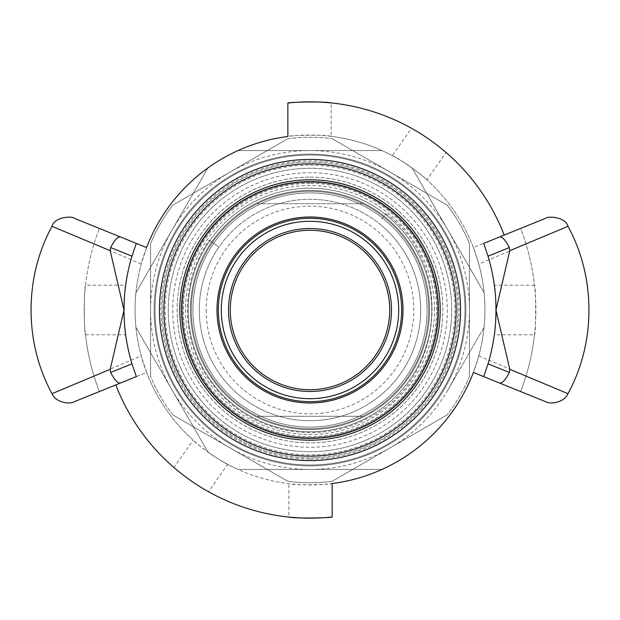 <?xml version="1.0" encoding="UTF-8"?>
<svg xmlns="http://www.w3.org/2000/svg" width="620" height="620" viewBox="0 0 620 620"><rect width="100%" height="100%" fill="white"/><g stroke="black" fill="none" stroke-linecap="round" stroke-linejoin="round"><path stroke-width="0.46" stroke-dasharray="3.1 2.33" d="M427.095 310A117.095 117.095 0 0 0 251.449 208.591A117.095 117.095 0 0 0 251.449 411.409A117.095 117.095 0 0 0 427.095 310A117.095 117.095 0 0 1 251.449 411.409A117.095 117.095 0 0 1 251.449 208.591A117.095 117.095 0 0 1 427.095 310A117.095 117.095 0 0 1 310 427.095A117.095 117.095 0 0 1 192.905 310A117.095 117.095 0 0 1 310 192.905A117.095 117.095 0 0 1 359.143 416.284A117.095 117.095 0 0 1 260.857 416.284L257.184 416.284A118.683 118.683 0 0 1 257.184 203.717L260.857 203.717A117.095 117.095 0 0 1 427.095 310M434.519 310A124.519 124.519 0 0 0 247.744 202.167A124.519 124.519 0 0 0 247.744 417.834A124.519 124.519 0 0 0 434.519 310M431.784 310A121.783 121.783 0 0 1 249.108 415.47A121.783 121.783 0 0 1 249.108 204.53A121.783 121.783 0 0 1 431.784 310A121.783 121.783 0 0 0 249.108 204.53A121.783 121.783 0 0 0 249.108 415.47A121.783 121.783 0 0 0 431.784 310M172.755 414.857A172.717 172.717 0 0 1 150.575 376.425A172.717 172.717 0 0 0 172.755 414.857L287.812 481.283A172.717 172.717 0 0 0 332.188 481.283A172.717 172.717 0 0 1 287.812 481.283L172.755 414.857M469.425 376.425A172.717 172.717 0 0 1 447.245 414.857A172.717 172.717 0 0 0 469.425 376.425L469.425 243.575A172.717 172.717 0 0 0 447.245 205.142A172.717 172.717 0 0 1 469.425 243.575L469.425 376.425M287.812 138.717A172.717 172.717 0 0 1 332.188 138.717A172.717 172.717 0 0 0 287.812 138.717L172.755 205.142A172.717 172.717 0 0 0 150.575 243.575A172.717 172.717 0 0 1 172.755 205.142L287.812 138.717M150.575 243.575L150.575 376.425L150.575 243.575M447.245 414.857L332.188 481.283L447.245 414.857M332.188 138.717L447.245 205.142L332.188 138.717M310 183.35A126.65 126.65 0 0 0 200.314 373.325A126.65 126.65 0 0 0 419.686 373.325A126.65 126.65 0 0 0 310 183.35M310 165.075A144.925 144.925 0 0 1 454.925 310A144.925 144.925 0 0 1 310 454.925A144.925 144.925 0 0 1 165.075 310A144.925 144.925 0 0 1 310 165.075M310 459.071A149.071 149.071 0 0 0 439.1 235.46A149.071 149.071 0 0 0 180.9 235.46A149.071 149.071 0 0 0 310 459.071M381.835 218.883L385.95 213.667L381.835 218.883M218.969 246.985A110.717 110.717 0 0 0 276.993 415.679A110.717 110.717 0 0 0 378.549 223.06A110.717 110.717 0 0 1 276.993 415.679A110.717 110.717 0 0 1 218.969 246.985L209.134 240.18L218.969 246.985M534.494 334.785C535.998 335.203 535.998 284.797 534.494 285.216A225.858 225.858 0 0 0 520.614 228.439L483.67 243.404A186 186 0 0 1 494.341 285.216C496.171 284.797 496.171 335.203 494.341 334.785L534.494 334.785A225.858 225.858 0 0 1 520.614 391.561L483.67 376.596L520.614 391.561A225.858 225.858 0 0 0 520.614 228.439L504.192 235.088A208.142 208.142 0 0 0 446.075 152.497L426.901 179.87A174.925 174.925 0 0 1 473.401 247.558L504.192 235.088M499.534 383.021L540.64 399.668L473.401 372.442L478.795 355.911C482.871 340.899 484.918 325.593 484.925 310A174.925 174.925 0 0 0 222.534 158.511A174.925 174.925 0 0 0 222.534 461.489A174.925 174.925 0 0 0 484.925 310C484.918 294.399 482.871 279.093 478.795 264.089L473.401 247.558L540.617 220.34L499.534 236.979M85.506 285.216C84.002 284.797 84.002 335.203 85.506 334.785A225.858 225.858 0 0 0 99.386 391.561L136.33 376.596A186 186 0 0 1 125.658 334.785C123.83 335.203 123.83 284.797 125.658 285.216L85.506 285.216A225.858 225.858 0 0 1 99.386 228.439L146.599 247.558L141.205 264.089C133.036 294.702 133.036 325.306 141.205 355.911L146.599 372.442L99.386 391.561A225.858 225.858 0 0 1 99.386 228.439L136.33 243.404A186 186 0 0 0 125.658 285.216M332.142 516.964L332.142 483.522C333.521 484.468 294.942 485.724 288.874 483.646A174.925 174.925 0 0 1 227.703 464.357L208.537 491.738C203.554 489.823 177.429 471.533 173.925 467.503L193.099 440.13A174.925 174.925 0 0 1 146.599 372.442L120.466 383.021M494.341 334.785A186 186 0 0 1 483.67 376.596M534.494 285.216L494.341 285.216M85.506 334.785L125.658 334.785M331.127 136.353A174.925 174.925 0 0 1 392.297 155.643L411.463 128.263A208.142 208.142 0 0 0 331.127 102.936L331.127 136.353C325.058 134.276 286.479 135.532 287.858 136.477L287.858 103.036M411.463 128.263C416.446 130.177 442.571 148.467 446.075 152.497M392.297 155.643C397.412 157.348 423.545 175.646 426.901 179.87M227.703 464.357C222.588 462.652 196.455 444.354 193.099 440.13M208.537 491.738A208.142 208.142 0 0 0 288.874 517.064L288.874 483.646M115.808 384.912A208.142 208.142 0 0 0 173.925 467.503M110.205 369.319L58.094 391.158L141.205 355.911M141.205 264.089C91.892 242.513 49.825 225.517 51.972 226.308L110.205 250.681M509.795 250.681L561.883 228.85L478.795 264.089M478.795 355.911L561.906 391.158L509.795 369.319M159.425 310A150.575 150.575 0 0 0 385.284 440.401A150.575 150.575 0 0 0 385.284 179.599A150.575 150.575 0 0 0 159.425 310M438.425 310A128.425 128.425 0 0 1 245.784 421.22A128.425 128.425 0 0 1 245.784 198.78A128.425 128.425 0 0 1 438.425 310A128.425 128.425 0 0 0 245.784 198.78A128.425 128.425 0 0 0 245.784 421.22A128.425 128.425 0 0 0 438.425 310A128.425 128.425 0 0 1 310 438.425A128.425 128.425 0 0 1 181.575 310A128.425 128.425 0 0 1 310 181.575A128.425 128.425 0 0 1 438.425 310M155 310A155 155 0 0 1 387.5 175.762A155 155 0 0 1 387.5 444.238A155 155 0 0 1 155 310A155 155 0 0 0 310 465A155 155 0 0 0 465 310A155 155 0 0 0 310 155A155 155 0 0 0 155 310M451.716 310A141.717 141.717 0 0 0 239.142 187.271A141.717 141.717 0 0 0 239.142 432.729A141.717 141.717 0 0 0 451.716 310A141.717 141.717 0 0 1 239.142 432.729A141.717 141.717 0 0 1 239.142 187.271A141.717 141.717 0 0 1 451.716 310M457.808 310A147.808 147.808 0 0 1 236.096 438.007A147.808 147.808 0 0 1 236.096 181.993A147.808 147.808 0 0 1 457.808 310A147.808 147.808 0 0 0 236.096 181.993A147.808 147.808 0 0 0 236.096 438.007A147.808 147.808 0 0 0 457.808 310M429.575 310A119.575 119.575 0 0 0 250.217 206.445A119.575 119.575 0 0 0 250.217 413.555A119.575 119.575 0 0 0 429.575 310A119.575 119.575 0 0 0 250.217 206.445A119.575 119.575 0 0 0 250.217 413.555A119.575 119.575 0 0 0 429.575 310M448.066 389.716A159.425 159.425 0 0 0 310 150.575A159.425 159.425 0 0 0 171.934 389.716A159.425 159.425 0 0 0 448.066 389.716L484.065 327.368L448.066 389.716M465.884 310A155.883 155.883 0 0 1 232.058 444.997A155.883 155.883 0 0 1 232.058 175.003A155.883 155.883 0 0 1 465.884 310A155.883 155.883 0 0 1 232.058 444.997A155.883 155.883 0 0 1 232.058 175.003A155.883 155.883 0 0 1 465.884 310M207.925 452.058L135.935 327.368L207.925 452.058A174.925 174.925 0 0 0 238.01 469.425L381.99 469.425L238.01 469.425A174.925 174.925 0 0 1 207.925 452.058M412.075 167.942L484.065 292.632L412.075 167.942A174.925 174.925 0 0 0 381.99 150.575A174.925 174.925 0 0 1 412.075 167.942M135.935 292.632L207.925 167.942L135.935 292.632A174.925 174.925 0 0 0 135.935 327.368A174.925 174.925 0 0 1 135.935 292.632M484.065 292.632A174.925 174.925 0 0 1 484.065 327.368A174.925 174.925 0 0 0 484.065 292.632M412.075 452.058A174.925 174.925 0 0 1 381.99 469.425A174.925 174.925 0 0 0 412.075 452.058M207.925 167.942A174.925 174.925 0 0 1 238.01 150.575A174.925 174.925 0 0 0 207.925 167.942M381.99 150.575L238.01 150.575L381.99 150.575M437.542 310A127.542 127.542 0 0 1 246.225 420.453A127.542 127.542 0 0 1 246.225 199.547A127.542 127.542 0 0 1 437.542 310A127.542 127.542 0 0 1 246.225 420.453A127.542 127.542 0 0 1 246.225 199.547A127.542 127.542 0 0 1 437.542 310M163.858 310A146.142 146.142 0 0 0 383.075 436.565A146.142 146.142 0 0 0 383.075 183.435A146.142 146.142 0 0 0 163.858 310M428.683 310A118.683 118.683 0 0 1 250.658 412.788A118.683 118.683 0 0 1 250.658 207.212A118.683 118.683 0 0 1 428.683 310A118.683 118.683 0 0 1 250.658 412.788A118.683 118.683 0 0 1 250.658 207.212A118.683 118.683 0 0 1 428.683 310A118.683 118.683 0 0 1 250.658 412.788A118.683 118.683 0 0 1 250.658 207.212A118.683 118.683 0 0 1 428.683 310A118.683 118.683 0 0 1 362.816 416.284L260.857 416.284A117.095 117.095 0 0 1 260.857 203.717L362.816 203.717A118.683 118.683 0 0 1 428.683 310M420.716 310A110.717 110.717 0 0 1 254.642 405.883A110.717 110.717 0 0 1 254.642 214.117A110.717 110.717 0 0 1 420.716 310A110.717 110.717 0 0 1 254.642 405.883A110.717 110.717 0 0 1 254.642 214.117A110.717 110.717 0 0 1 420.716 310M362.816 203.717A118.683 118.683 0 0 0 257.184 203.717L362.816 203.717M257.184 416.284A118.683 118.683 0 0 0 362.816 416.284L257.184 416.284M310 217A93 93 0 0 0 229.462 356.5A93 93 0 0 0 390.538 356.5A93 93 0 0 0 310 217M218.325 310A91.675 91.675 0 0 0 355.834 389.391A91.675 91.675 0 0 0 355.834 230.609A91.675 91.675 0 0 0 218.325 310M206.189 310A103.811 103.811 0 0 0 361.902 399.9A103.811 103.811 0 0 0 361.902 220.1A103.811 103.811 0 0 0 206.189 310M398.575 310A88.575 88.575 0 0 1 265.716 386.702A88.575 88.575 0 0 1 265.716 233.298A88.575 88.575 0 0 1 398.575 310M389.716 310A79.716 79.716 0 0 0 270.142 240.963A79.716 79.716 0 0 0 270.142 379.037A79.716 79.716 0 0 0 389.716 310M181.575 310A128.425 128.425 0 0 0 374.216 421.22A128.425 128.425 0 0 0 374.216 198.78A128.425 128.425 0 0 0 181.575 310A128.425 128.425 0 0 1 374.216 198.78A128.425 128.425 0 0 1 374.216 421.22A128.425 128.425 0 0 1 181.575 310M310 177.142A132.858 132.858 0 0 1 425.057 376.425A132.858 132.858 0 0 1 194.944 376.425A132.858 132.858 0 0 1 310 177.142A132.858 132.858 0 0 1 425.057 376.425A132.858 132.858 0 0 1 194.944 376.425A132.858 132.858 0 0 1 310 177.142M172.717 310A137.284 137.284 0 0 0 378.642 428.893A137.284 137.284 0 0 0 378.642 191.107A137.284 137.284 0 0 0 172.717 310A137.284 137.284 0 0 0 378.642 428.893A137.284 137.284 0 0 0 378.642 191.107A137.284 137.284 0 0 0 172.717 310M385.95 213.667C455.654 263.957 444.098 383.16 366.033 419.128C322.881 441.982 266.484 435.263 229.904 402.915C211.505 386.857 198.888 367.11 192.037 343.674C182.28 306.621 187.984 272.126 209.134 240.18"/><path stroke-width="0.93" d="M509.795 250.681L567.997 226.323C565.014 216.109 546.577 216.217 545.732 218.271L483.67 243.404L488.041 256.176L509.361 247.543L509.795 250.681L496 309.861C496 291.849 493.35 273.955 488.041 256.176M110.205 369.319L52.08 393.654C55.583 402.589 69.735 404.628 74.33 401.706L136.33 376.596L131.959 363.824L110.639 372.457L110.205 369.319L124 310.139C124 328.151 126.65 346.045 131.959 363.824M124 310.139L110.205 250.681L110.639 247.543L131.959 256.176L136.33 243.404L120.466 236.979L146.599 247.558A174.925 174.925 0 0 1 287.858 136.477L287.858 103.036C286.479 102.246 325.05 101.192 331.127 102.936M110.639 247.543C114.529 240.017 117.808 236.491 120.466 236.979L74.222 218.248C73.183 216.147 54.94 216.155 51.948 226.3L110.205 250.681M488.041 363.824L483.67 376.596L545.67 401.706C550.265 404.628 564.417 402.589 567.92 393.654L509.795 369.319L509.361 372.457L488.041 363.824C493.35 346.045 496 328.151 496 310.139L509.795 369.319M483.67 376.596L473.401 372.442A174.925 174.925 0 0 1 332.142 483.522L332.142 516.964C333.521 517.754 294.95 518.808 288.874 517.064M131.959 256.176C126.65 273.955 124 291.849 124 309.861M120.474 383.021C117.808 383.509 114.529 379.983 110.639 372.457M499.526 236.979C502.192 236.491 505.471 240.017 509.361 247.543M499.526 383.021C502.192 383.509 505.471 379.983 509.361 372.457M115.808 384.912A208.142 208.142 0 0 0 332.142 516.964M504.192 235.088A208.142 208.142 0 0 0 287.858 103.036M159.425 310A150.575 150.575 0 0 1 385.284 179.599A150.575 150.575 0 0 1 385.284 440.401A150.575 150.575 0 0 1 159.425 310M163.858 310A146.142 146.142 0 0 1 383.075 183.435A146.142 146.142 0 0 1 383.075 436.565A146.142 146.142 0 0 1 163.858 310M218.325 310A91.675 91.675 0 0 0 355.834 389.391A91.675 91.675 0 0 0 355.834 230.609A91.675 91.675 0 0 0 218.325 310M221.294 310A88.706 88.706 0 0 0 354.353 386.818A88.706 88.706 0 0 0 354.353 233.182A88.706 88.706 0 0 0 221.294 310M440.2 310A130.2 130.2 0 0 0 244.9 197.245A130.2 130.2 0 0 0 244.9 422.755A130.2 130.2 0 0 0 440.2 310M228.517 310A81.484 81.484 0 0 0 350.742 380.572A81.484 81.484 0 0 0 350.742 239.429A81.484 81.484 0 0 0 228.517 310M389.716 310A79.716 79.716 0 0 1 310 389.716A79.716 79.716 0 0 1 230.284 310A79.716 79.716 0 0 1 310 230.284A79.716 79.716 0 0 1 389.716 310M181.575 310A128.425 128.425 0 0 0 374.216 421.22A128.425 128.425 0 0 0 374.216 198.78A128.425 128.425 0 0 0 181.575 310M310 217A93 93 0 0 1 390.538 356.5A93 93 0 0 1 229.462 356.5A93 93 0 0 1 310 217M52.018 393.685C24.079 342.519 24.079 277.497 52.002 226.331M567.982 393.685C595.921 342.519 595.921 277.489 567.99 226.323"/></g></svg>
